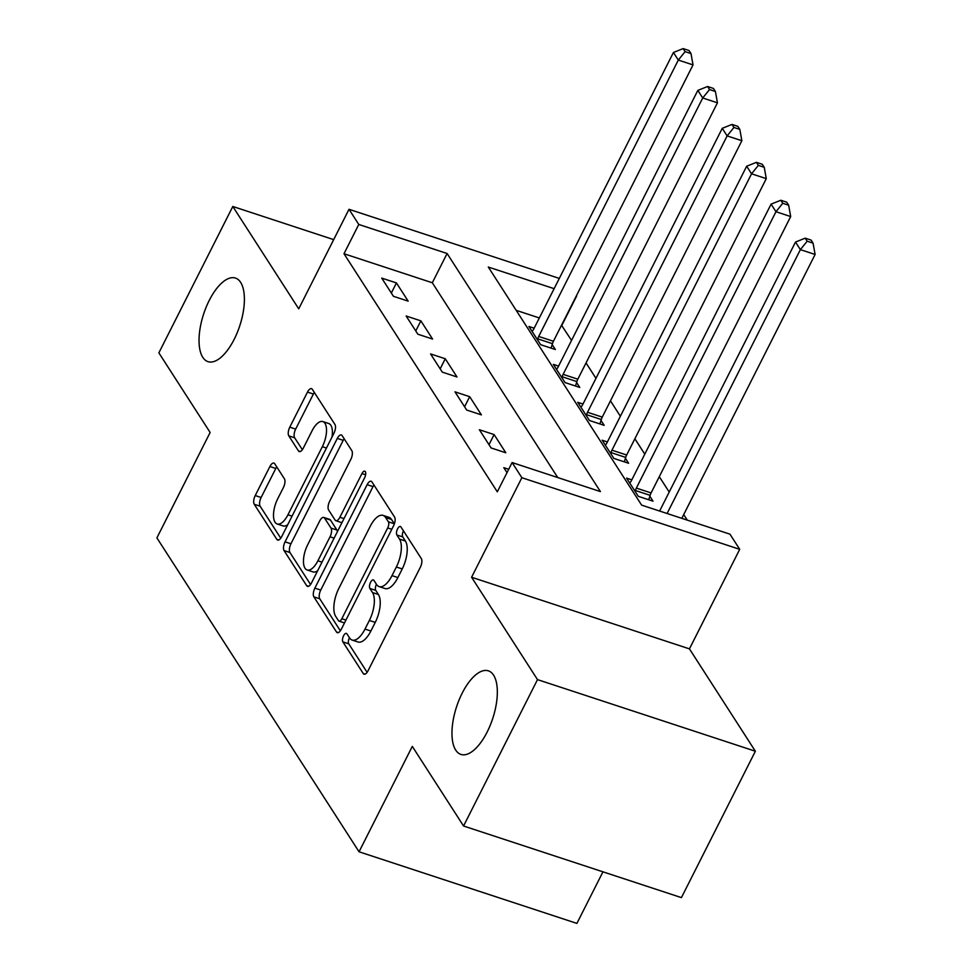 <?xml version="1.0" encoding="UTF-8"?>
<svg xmlns="http://www.w3.org/2000/svg" width="972" height="972" viewBox="0 0 972 972"><rect width="100%" height="100%" fill="white"/><g stroke="black" fill="none" stroke-linecap="round" stroke-linejoin="round"><path stroke-width="1.46" d="M343.566 635.785A4.726 2.041 -71.8 0 0 342.873 641.897L363.249 673.523A6.743 2.916 -71.8 0 0 364.038 674.191A6.743 2.916 -71.8 0 0 368.06 670.753L420.317 567.308A6.743 2.916 -71.8 0 0 421.313 558.572L400.938 526.946A4.726 2.041 -71.8 0 0 400.379 526.484A4.726 2.041 -71.8 0 0 397.56 528.889A4.726 2.041 -71.8 0 0 396.88 534.989L399.504 539.083A21.591 9.331 -71.8 0 1 396.357 567.004L391.995 575.631A21.591 9.331 -71.8 0 1 379.129 586.602A21.591 9.331 -71.8 0 1 376.577 584.488L373.941 580.393A4.726 2.041 -71.8 0 0 373.382 579.932A4.726 2.041 -71.8 0 0 370.563 582.337A4.726 2.041 -71.8 0 0 369.87 588.449L372.507 592.543A21.591 9.331 -71.8 0 1 369.36 620.452L364.998 629.078A21.591 9.331 -71.8 0 1 352.119 640.062A21.591 9.331 -71.8 0 1 349.58 637.948L346.943 633.853A4.726 2.041 -71.8 0 0 346.384 633.392A4.726 2.041 -71.8 0 0 343.566 635.785M349.446 637.741A4.726 2.041 -71.8 0 0 348.766 643.828L367.112 672.332M403.441 530.833A4.726 2.041 -71.8 0 0 402.76 536.933L405.397 541.015L399.504 539.083M376.443 584.293A4.726 2.041 -71.8 0 0 375.763 590.381L378.4 594.475L372.507 592.543M234.216 339.264A43.983 19.003 -71.8 0 0 235.455 278.077A43.983 19.003 -71.8 0 0 209.223 300.445A43.983 19.003 -71.8 0 0 207.984 361.645A43.983 19.003 -71.8 0 0 234.216 339.264M487.154 732.038A43.983 19.003 -71.8 0 0 488.394 670.85A43.983 19.003 -71.8 0 0 462.15 693.218A43.983 19.003 -71.8 0 0 460.922 754.418A43.983 19.003 -71.8 0 0 487.154 732.038M274.724 463.753A6.743 2.916 -71.8 0 0 273.922 463.097A6.743 2.916 -71.8 0 0 269.9 466.524L255.235 495.55A6.743 2.916 -71.8 0 0 254.251 504.274L276.874 539.411A6.743 2.916 -71.8 0 0 277.676 540.067A6.743 2.916 -71.8 0 0 281.698 536.641L333.955 433.184A6.743 2.916 -71.8 0 0 334.939 424.46L312.316 389.335A6.743 2.916 -71.8 0 0 311.526 388.666A6.743 2.916 -71.8 0 0 307.492 392.105L289.79 427.158A6.743 2.916 -71.8 0 0 288.805 435.881L298.477 450.923A6.743 2.916 -71.8 0 0 299.279 451.579A6.743 2.916 -71.8 0 0 303.3 448.153L312.085 430.766A18.043 7.8 -71.8 0 1 322.85 421.581A18.043 7.8 -71.8 0 1 322.34 446.695L287.943 514.796A18.043 7.8 -71.8 0 1 277.178 523.981A18.043 7.8 -71.8 0 1 277.676 498.867L283.411 487.519A6.743 2.916 -71.8 0 0 284.407 478.795L274.724 463.753M557.746 477.556L432.309 282.767L343.991 253.741L358.777 224.459L349.009 209.296L559.301 278.417M463.559 826.006L537.504 679.622L755.366 751.235L681.421 897.618L463.559 826.006L412.298 746.399L359.057 851.788L156.893 537.88L210.134 432.479L158.861 352.86L232.806 206.477L298.732 308.841L349.009 209.296M755.366 751.235L689.44 648.871L471.59 577.259L537.504 679.622M471.59 577.259L521.867 477.714L512.11 462.55L600.429 491.589L447.096 253.498L358.777 224.459M343.991 253.741L497.312 491.832L512.11 462.55M314.867 588.145A6.743 2.916 -71.8 0 0 313.871 596.869L336.494 631.994A6.743 2.916 -71.8 0 0 337.296 632.663A6.743 2.916 -71.8 0 0 341.318 629.224L393.575 525.767A6.743 2.916 -71.8 0 0 394.559 517.043L371.936 481.918A6.743 2.916 -71.8 0 0 371.146 481.262A6.743 2.916 -71.8 0 0 367.124 484.688L314.867 588.145L320.748 590.077A6.743 2.916 -71.8 0 0 319.764 598.801L340.37 630.804M306.69 585.703L284.067 550.577A6.743 2.916 -71.8 0 1 285.051 541.854L337.308 438.396A6.743 2.916 -71.8 0 1 341.33 434.958A6.743 2.916 -71.8 0 1 342.132 435.626L351.815 450.656A6.743 2.916 -71.8 0 1 350.819 459.379L329.63 501.333A6.743 2.916 -71.8 0 0 328.645 510.069L335.073 520.032A6.743 2.916 -71.8 0 0 335.862 520.7A6.743 2.916 -71.8 0 0 339.884 517.262L361.949 473.583A4.726 2.041 -71.8 0 1 364.767 471.189A4.726 2.041 -71.8 0 1 364.634 477.75L311.502 582.933A6.743 2.916 -71.8 0 1 307.48 586.359A6.743 2.916 -71.8 0 1 306.69 585.703L308.513 586.31M333.688 239.634L232.806 206.477M508.708 469.282L503.8 467.666L507.007 472.647M505.817 452.782L494.104 434.581L479.378 429.745L491.103 447.946L505.817 452.782M481.407 414.874L469.683 396.673L454.969 391.838L466.682 410.038L481.407 414.874M456.998 376.966L445.273 358.765L430.56 353.917L442.272 372.118L456.998 376.966M432.576 339.046L420.864 320.845L406.138 316.009L417.863 334.21L432.576 339.046M408.167 301.138L396.442 282.937L381.729 278.101L393.441 296.302L408.167 301.138M687.277 520.129L683.705 514.589M669.21 492.063L659.295 476.669M644.788 454.155L634.874 438.761M620.379 416.247L610.465 400.853M595.958 378.327L586.043 362.933M571.548 340.419L561.524 325.243M539.326 317.953L516.205 310.347M631.812 479.852L626.576 478.127L638.3 496.328L653.014 501.163L649.843 496.23M607.391 441.944L602.166 440.219L613.879 458.42L628.605 463.255L625.421 458.322M582.981 404.024L577.757 402.311L589.469 420.499L604.195 425.347L601.012 420.414M558.572 366.116L553.335 364.391L565.06 382.591L579.774 387.427L576.603 382.494M534.15 328.196L528.926 326.483L540.639 344.683L555.364 349.519L552.181 344.586M359.057 851.788L576.906 923.4L602.956 871.823M561.84 325.353L576.627 296.071M554.125 288.672L488.308 267.045L641.642 505.136L729.96 534.163L739.716 549.326L521.867 477.714M689.44 648.871L739.716 549.326M432.309 282.767L447.096 253.498M494.104 434.581L489.001 444.69M469.683 396.673L464.592 406.77M445.273 358.765L440.17 368.862M420.864 320.845L415.761 330.942M396.442 282.937L391.339 293.034M352.119 640.062L358.012 641.994A21.591 9.331 -71.8 0 0 370.891 631.01L364.998 629.078M378.4 594.475A21.591 9.331 -71.8 0 1 375.241 622.396L370.891 631.01M379.129 586.602L385.009 588.546A21.591 9.331 -71.8 0 0 397.888 577.562L391.995 575.631M405.397 541.015A21.591 9.331 -71.8 0 1 402.238 568.936L397.888 577.562M373.953 485.052A6.743 2.916 -71.8 0 0 373.005 486.62L320.748 590.077M338.45 620.671A4.726 2.041 -71.8 0 0 339.009 621.132A4.726 2.041 -71.8 0 0 341.828 618.739L387.694 527.93A4.726 2.041 -71.8 0 0 388.387 521.818L385.605 517.505A21.591 9.331 -71.8 0 0 383.065 515.391A21.591 9.331 -71.8 0 0 370.186 526.362L338.827 588.437A21.591 9.331 -71.8 0 0 335.68 616.357L338.45 620.671M394.365 523.908A4.726 2.041 -71.8 0 0 394.28 523.75L388.387 521.818M383.065 515.391L388.946 517.323A21.591 9.331 -71.8 0 1 391.497 519.437L394.28 523.75M310.554 584.5L289.948 552.509L284.067 550.577M344.149 438.761A6.743 2.916 -71.8 0 0 343.201 440.328L290.944 543.785A6.743 2.916 -71.8 0 0 289.948 552.509M335.862 520.7L341.755 522.632A6.743 2.916 -71.8 0 0 341.937 522.681M307.638 544.879A18.043 7.8 -71.8 0 0 307.128 569.981A18.043 7.8 -71.8 0 0 317.893 560.808L330.018 536.811A6.743 2.916 -71.8 0 0 331.002 528.088L324.575 518.112A6.743 2.916 -71.8 0 0 323.785 517.444A6.743 2.916 -71.8 0 0 319.764 520.883L307.638 544.879M307.128 569.981L313.02 571.913A18.043 7.8 -71.8 0 0 317.698 570.686M337.406 531.648A6.743 2.916 -71.8 0 0 336.895 530.019L331.002 528.088M323.785 517.444L329.666 519.388A6.743 2.916 -71.8 0 1 330.468 520.044L336.895 530.019M277.178 523.981L283.059 525.913A18.043 7.8 -71.8 0 0 287.736 524.673M331.987 437.072A18.043 7.8 -71.8 0 0 328.73 423.513L322.85 421.581M314.333 392.457A6.743 2.916 -71.8 0 0 313.385 394.037L295.67 429.089A6.743 2.916 -71.8 0 0 294.686 437.825L302.353 449.72M276.741 466.888A6.743 2.916 -71.8 0 0 275.793 468.468L261.128 497.494A6.743 2.916 -71.8 0 0 260.144 506.218L280.75 538.209M681.809 518.343L815.107 254.47L800.381 249.634L795.497 242.052L659.624 511.041M667.096 513.495L800.381 249.634L807.173 241.202L813.066 243.134L811.11 240.096L805.229 238.164L807.173 241.202M795.497 242.052L805.229 238.164M813.066 243.134L815.107 254.47M648.761 499.766L650.122 495.343A6.877 2.965 108.2 0 1 651.082 492.938L790.686 216.562L775.972 211.714L771.088 204.132L631.472 480.508A6.877 2.965 108.2 0 1 630.233 482.477L629.759 483.072M635.117 491.395L635.396 490.495A6.877 2.965 108.2 0 1 636.356 488.09L775.972 211.714L782.764 203.282L788.657 205.214L786.7 202.188L780.808 200.256L782.764 203.282M771.088 204.132L780.808 200.256M788.657 205.214L790.686 216.562M624.34 461.858L625.701 457.423A6.877 2.965 108.2 0 1 626.661 455.018L766.276 178.641L751.55 173.806L746.666 166.224L607.063 442.6A6.877 2.965 108.2 0 1 605.811 444.569L605.337 445.152M610.708 453.487L610.987 452.588A6.877 2.965 108.2 0 1 611.947 450.182L751.55 173.806L758.354 165.374L764.235 167.305L762.279 164.268L756.398 162.336L758.354 165.374M746.666 166.224L756.398 162.336M764.235 167.305L766.276 178.641M599.931 423.938L601.291 419.515A6.877 2.965 108.2 0 1 602.251 417.11L741.855 140.733L727.141 135.898L722.257 128.316L582.653 404.692A6.877 2.965 108.2 0 1 581.402 406.648L580.928 407.244M586.298 415.566L586.566 414.68A6.877 2.965 108.2 0 1 587.525 412.274L727.141 135.898L733.933 127.454L739.826 129.398L737.87 126.36L731.977 124.428L733.933 127.454M722.257 128.316L731.977 124.428M739.826 129.398L741.855 140.733M575.509 386.03L576.87 381.595A6.877 2.965 108.2 0 1 577.83 379.189L717.445 102.813L702.72 97.978L697.835 90.396L558.232 366.772A6.877 2.965 108.2 0 1 556.992 368.74L556.519 369.324M561.877 377.658L562.156 376.759A6.877 2.965 108.2 0 1 563.116 374.354L702.72 97.978L709.524 89.546L715.404 91.477L713.46 88.452L707.567 86.508L709.524 89.546M697.835 90.396L707.567 86.508M715.404 91.477L717.445 102.813M551.1 348.122L552.461 343.687A6.877 2.965 108.2 0 1 553.42 341.281L693.024 64.905L678.31 60.07L673.426 52.488L533.822 328.864A6.877 2.965 108.2 0 1 532.571 330.832L532.097 331.416M537.467 339.75L537.735 338.851A6.877 2.965 108.2 0 1 538.707 336.446L678.31 60.07L685.102 51.638L690.995 53.569L689.039 50.532L683.146 48.6L685.102 51.638M673.426 52.488L683.146 48.6M690.995 53.569L693.024 64.905M348.766 643.828L342.873 641.897M402.76 536.933L396.88 534.989M375.763 590.381L369.87 588.449M375.241 622.396L369.36 620.452M402.238 568.936L396.357 567.004M365.071 674.131L363.249 673.523M373.005 486.62L367.124 484.688M338.329 632.602L336.494 631.994M319.764 598.801L313.871 596.869M345.935 620.087L341.828 618.739M391.813 529.278L387.694 527.93M391.497 519.437L385.605 517.505M290.944 543.785L285.051 541.854M343.201 440.328L337.308 438.396M343.991 518.611L339.884 517.262M365.606 474.786L361.949 473.583M321.999 562.156L317.893 560.808M334.125 538.16L330.018 536.811M330.468 520.044L324.575 518.112M292.05 516.144L287.943 514.796M326.446 448.043L322.34 446.695M300.312 451.518L298.477 450.923M294.686 437.825L288.805 435.881M295.67 429.089L289.79 427.158M313.385 394.037L307.492 392.105M278.709 540.007L276.874 539.411M260.144 506.218L254.251 504.274M261.128 497.494L255.235 495.55M275.793 468.468L269.9 466.524M650.122 495.343L635.396 490.495M651.082 492.938L636.356 488.09M625.701 457.423L610.987 452.588M626.661 455.018L611.947 450.182M601.291 419.515L586.566 414.68M602.251 417.11L587.525 412.274M576.87 381.595L562.156 376.759M577.83 379.189L563.116 374.354M552.461 343.687L537.735 338.851M553.42 341.281L538.707 336.446M344.489 622.943L339.009 621.132"/></g></svg>
